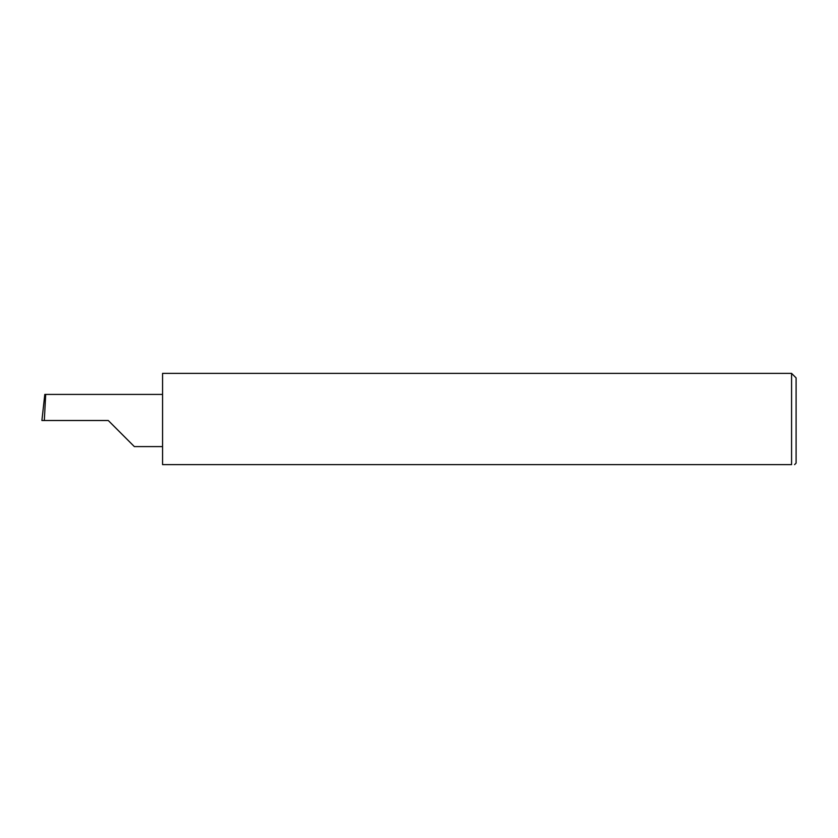<?xml version="1.0" encoding="UTF-8"?>
<svg xmlns="http://www.w3.org/2000/svg" width="838" height="838" viewBox="0 0 838 838"><rect width="100%" height="100%" fill="white"/><g stroke="black" fill="none" stroke-linecap="round" stroke-linejoin="round"><path stroke-width="1.26" d="M108.27 420.508L134.352 446.591L108.27 420.508L134.352 446.591L108.27 420.508L44.32 420.508L45.692 394.426L44.802 394.426L41.9 420.508L44.32 420.508M791.575 373.371L162.572 373.371L162.572 464.629L791.575 464.629C795.555 464.629 795.555 464.629 791.575 464.629C795.555 464.629 795.555 464.629 791.575 464.629L791.575 373.371L796.1 377.896L796.1 463.121L794.592 464.629M162.572 394.426L45.692 394.426M134.352 446.591L162.572 446.591"/></g></svg>
